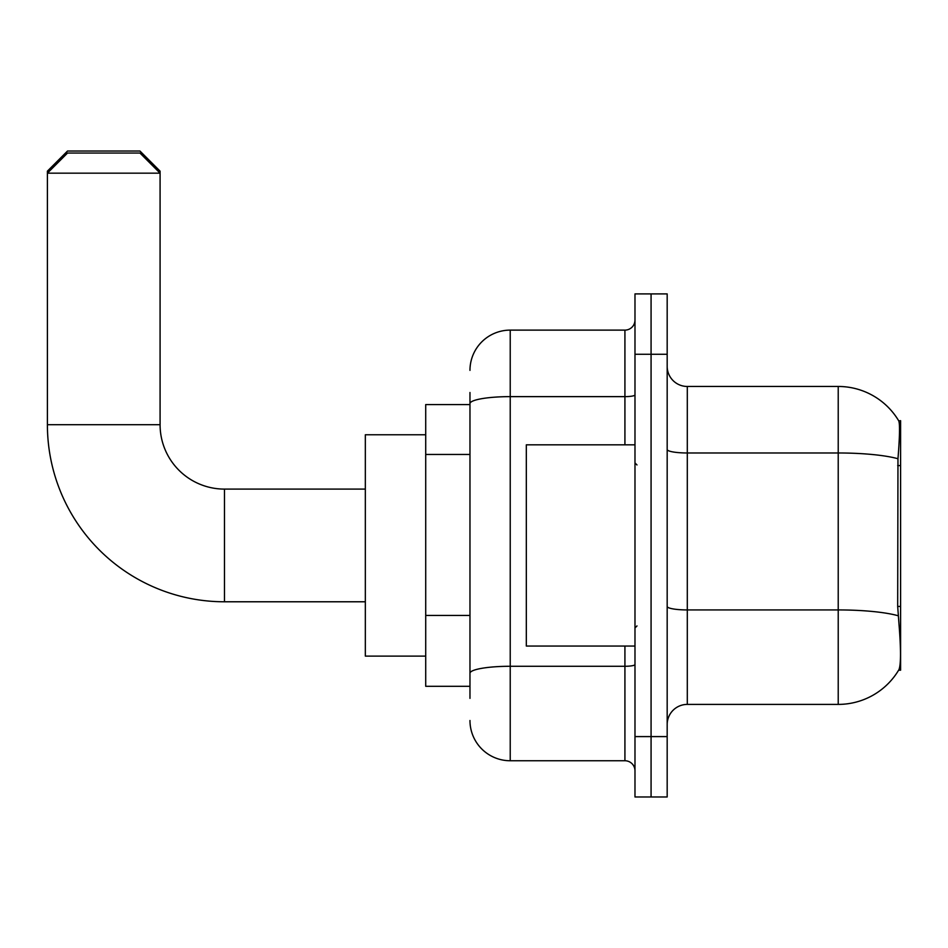 <?xml version="1.0" encoding="UTF-8"?>
<svg xmlns="http://www.w3.org/2000/svg" width="948" height="948" viewBox="0 0 948 948"><rect width="100%" height="100%" fill="white"/><g stroke="black" fill="none" stroke-linecap="round" stroke-linejoin="round"><path stroke-width="1.42" d="M900.6 670.2L898.621 670.2L898.977 669.596C901.003 664.347 901.003 649.119 898.977 623.914L897.685 606.436L897.969 458.737C899.711 436.85 899.984 424.242 898.775 420.924L900.6 420.675L900.6 670.2M469.971 442.384L469.971 392.508L469.971 404.583L425.711 404.583L425.711 686.293L469.971 686.293M667.179 724.533A20.121 20.121 0 0 1 687.3 704.4L838.222 704.4L838.222 386.464A70.425 70.425 0 0 1 898.621 420.675A70.425 70.425 0 0 0 838.222 386.464L687.3 386.464A20.121 20.121 0 0 1 667.179 366.343A20.121 20.121 0 0 0 687.3 386.464L687.3 704.4M898.977 669.596A70.425 70.425 0 0 1 838.222 704.4M651.075 736.596L651.075 796.972L667.179 796.972L667.179 736.596L651.075 736.596L651.075 796.972L634.982 796.972L634.982 736.596L651.075 736.596L651.075 354.268L651.075 736.596M634.982 736.596L634.982 293.904L651.075 293.904L651.075 354.268L651.075 293.904L667.179 293.904L667.179 736.596M898.775 420.924A70.425 70.425 0 0 0 838.222 386.464A70.425 70.425 0 0 1 898.775 420.924M469.971 698.368L469.971 392.508M469.971 370.372A40.243 40.243 0 0 1 510.225 330.117L510.225 760.746L624.922 760.746L624.922 646.05M510.225 330.117L624.922 330.117A10.061 10.061 0 0 0 634.982 320.057M469.971 680.261L469.971 627.517M634.982 770.807A10.061 10.061 0 0 0 624.922 760.746M510.225 760.746A40.243 40.243 0 0 1 469.971 720.504M634.982 444.825L526.318 444.825L526.318 646.05L634.982 646.05M365.336 601.779L224.475 601.779A177.075 177.075 0 0 1 47.4 424.704L47.4 171.15L67.521 151.028L139.96 151.028L160.082 171.15L158.079 171.15M224.475 601.779L224.475 489.097A64.393 64.393 0 0 1 160.082 424.704L160.082 173.164L47.4 173.164L67.521 153.043L139.96 153.043L160.082 173.164L160.082 171.15M425.711 434.765L365.336 434.765L365.336 656.111L425.711 656.111M49.415 171.15L47.4 171.15M900.6 465.575L897.685 465.575M900.6 606.436L897.685 606.436M469.971 454.459L425.711 454.459M469.971 615.442L425.711 615.442M897.969 458.737A70.425 12.229 180 0 0 838.222 452.978L687.3 452.978A20.121 3.496 0 0 1 667.179 449.482M898.183 615.75A70.425 12.229 180 0 0 838.222 609.931L687.3 609.931A20.121 3.496 0 0 1 667.179 606.447M667.179 354.268L634.982 354.268M634.982 664.536A10.061 1.742 0 0 1 624.922 666.278L510.225 666.278A40.243 6.992 180 0 0 469.971 673.27M469.971 403.623A40.243 6.992 180 0 1 510.225 396.631L624.922 396.631L624.922 330.117M624.922 444.825L624.922 396.631A10.061 1.742 0 0 0 634.982 394.889M47.4 424.704L160.082 424.704M636.997 464.947L634.982 462.932M636.997 625.929L634.982 627.943M365.336 489.097L224.475 489.097"/></g></svg>
